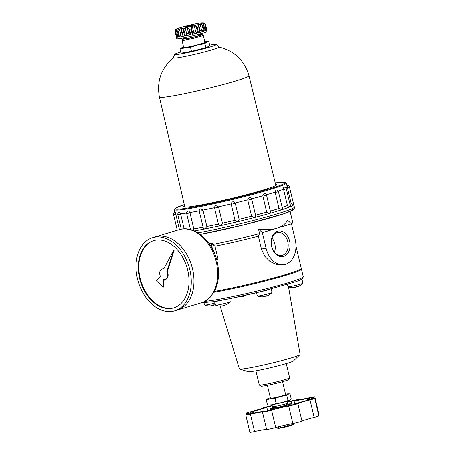 <?xml version="1.0" encoding="UTF-8"?>
<svg xmlns="http://www.w3.org/2000/svg" width="455" height="455" viewBox="0 0 455 455"><rect width="100%" height="100%" fill="white"/><g stroke="black" fill="none" stroke-linecap="round" stroke-linejoin="round"><path stroke-width="0.68" d="M220.112 306.033L239.393 368.857A31.213 1.922 -13.4 0 0 239.597 369.005L248.22 371.701A23.41 1.445 -13.4 0 0 271.169 367.566A23.41 1.445 -13.4 0 0 293.521 360.912L299.999 354.616A31.213 1.922 -13.4 0 0 300.118 354.388L288.533 286.895M244.528 295.528L244.648 296.029L243.567 296.353L240.365 296.899L240.263 296.484M243.567 296.353L243.431 295.778M240.365 296.899L238.699 296.825M214.976 246.218L212.758 244.449A54.623 3.367 -13.4 0 0 259.566 233.563L258.366 236.139A52.279 3.225 -13.4 0 1 214.976 246.218L218.042 259.1L218.053 266.203M212.758 244.449L212.4 242.936A54.623 3.367 166.6 0 1 209.163 243.567M212.479 248.987L211.126 243.317L212.4 242.936M291.473 223.837L287.6 220.231C285.501 224.025 281.941 226.692 276.913 228.234C271.851 229.735 265.709 229.997 258.486 229.019L262.359 232.624L291.473 223.837L295.187 239.432A21.066 15.152 -99.7 0 1 284.193 264.594A21.066 15.152 -99.7 0 1 266.073 248.22L262.359 232.624M284.193 264.594L282.566 264.873L276.339 264.474L269.974 261.443L264.639 256.108L261.432 249.016L258.366 236.139M259.566 233.563L258.486 229.019M293.367 423.377L293.572 424.225L287.344 426.108L287.014 424.72M276.509 427.325L276.657 427.939L277.829 428.263L287.344 426.108M277.829 428.263L278.688 428.286A6.944 0.427 -13.4 0 0 285.342 427.04A6.944 0.427 -13.4 0 0 291.837 425.152L293.572 424.225M214.379 291.445A52.279 3.225 -13.4 0 0 270.185 278.921A52.279 3.225 -13.4 0 0 301.301 268.433L295.983 246.121M291.268 223.65A54.623 3.367 -13.4 0 0 292.696 222.66A54.623 3.367 -13.4 0 0 292.747 222.432L290.131 211.456M274.45 252.224A11.665 8.389 80.3 0 0 272.005 237.971M277.624 231.203A13.002 9.35 80.3 0 0 274.354 252.485A13.002 9.35 80.3 0 0 289.915 247.793A13.002 9.35 80.3 0 0 277.624 231.203M277.015 232.659A11.665 8.389 80.3 0 0 271.544 245.91A11.665 8.389 80.3 0 0 281.69 255.482A11.665 8.389 80.3 0 0 287.987 242.566A11.665 8.389 80.3 0 0 277.743 232.488A11.665 8.389 80.3 0 0 277.015 232.659M221.221 300.363A7.803 0.483 -13.4 0 1 214.504 301.517A50.721 3.128 -13.4 0 0 221.329 300.34A50.721 3.128 -13.4 0 0 260.59 291.723A50.721 3.128 -13.4 0 0 269.986 289.329M239.597 369.005A31.213 1.922 -13.4 0 0 270.202 363.488A31.213 1.922 -13.4 0 0 299.999 354.616M188.211 211.075L188.842 211.148L189.9 212.542A57.745 3.56 -13.4 0 0 199.233 210.858M199.29 211.325L203.334 228.302L203.851 228.967L205.228 228.7L206.86 226.493L203.049 210.506L199.29 211.325A2.104 2.104 0 0 1 200.792 208.805L202.93 210.13A57.745 3.56 -13.4 0 0 214.532 207.713M218.463 224.07L219.56 225.708L221.141 225.362L222.415 223.206L218.605 207.218L214.589 208.134A2.104 2.104 0 0 1 215.949 205.654L218.48 206.849A57.745 3.56 -13.4 0 0 231.146 203.937C231.965 201.446 233.307 201.121 235.172 202.975A57.745 3.56 -13.4 0 0 247.713 199.847L249.386 197.652A2.104 2.104 0 0 1 251.746 199.244L255.682 215.784L255.283 217.154L253.736 217.558L251.575 216.222L247.713 199.847M251.604 198.841A57.745 3.56 -13.4 0 0 262.819 195.792L264.082 193.648A2.104 2.104 0 0 1 266.562 195.223L270.623 212.257L270.486 213.014L269.167 213.389L266.693 212.167L262.819 195.792M266.397 194.774A57.745 3.56 -13.4 0 0 275.127 192.135L275.912 190.076A2.104 2.104 0 0 1 278.437 191.64L282.589 209.067L281.617 209.653L279.006 208.504L275.127 192.135M278.238 191.117A57.745 3.56 -13.4 0 0 283.545 189.195L283.755 187.255A2.104 2.104 0 0 1 286.32 188.808L290.523 206.462L289.971 206.684L287.429 205.563L283.545 189.195M286.002 188.097A57.745 3.56 -13.4 0 0 287.315 187.238C286.707 185.003 286.764 184.901 287.486 186.931M179.435 229.565L175.806 214.339L173.571 214.737A2.104 2.104 0 0 1 175.192 212.184L175.215 212.195M175.277 213.799C175.05 211.649 175.198 211.7 175.71 213.958A57.745 3.56 -13.4 0 0 177.786 214.055M184.138 228.842L180.658 214.231L177.831 214.777A2.104 2.104 0 0 1 179.418 212.235L180.55 213.856A57.745 3.56 -13.4 0 0 186.607 213.065M290.034 204.397A57.745 3.56 -13.4 0 0 291.211 203.601L293.708 204.636L289.499 186.982A2.104 2.104 0 0 0 286.9 185.441M282.208 207.457A57.745 3.56 -13.4 0 0 287.429 205.563M270.35 211.12A57.745 3.56 -13.4 0 0 279.006 208.504M255.539 215.192A57.745 3.56 -13.4 0 0 266.693 212.167M222.415 223.206A57.745 3.56 -13.4 0 0 235.007 220.311L236.697 221.79L238.335 221.397L239.108 219.333A57.745 3.56 -13.4 0 0 251.575 216.222M206.86 226.493A57.745 3.56 -13.4 0 0 218.389 224.087M192.897 230.31L193.824 228.899A57.745 3.56 -13.4 0 0 203.084 227.233M194.348 230.89A59.77 3.686 -13.4 0 0 258.173 216.569A59.77 3.686 -13.4 0 0 293.788 204.574A59.77 3.686 -13.4 0 0 293.651 204.397M255.903 370.825L259.293 385.055A15.607 0.961 -13.4 0 0 259.339 385.106A15.607 0.961 -13.4 0 0 274.701 382.371A15.607 0.961 -13.4 0 0 289.642 377.883A15.607 0.961 -13.4 0 0 289.659 377.821L286.269 363.59M259.339 385.106L261.062 386.159A14.173 0.876 -13.4 0 0 275.008 383.679A14.173 0.876 -13.4 0 0 288.578 379.607L289.642 377.883M288.038 400.605L282.208 402.556L276.168 403.625L274.934 398.443L270.509 398.745A10.926 0.671 -13.4 0 0 280.763 396.493L286.798 395.423L288.311 394.218L290.028 393.888L291.263 399.069L289.755 400.275L288.038 400.605L286.798 395.423M274.934 398.443L280.763 396.493A10.926 0.671 -13.4 0 0 288.311 394.218A10.926 0.671 -13.4 0 0 288.362 393.854A10.926 0.671 -13.4 0 0 285.603 394.189A10.926 0.671 -13.4 0 0 285.535 394.201M288.362 393.854L290.028 393.888M270.355 397.818A10.926 0.671 -13.4 0 0 267.802 398.716A10.926 0.671 -13.4 0 0 267.682 398.779A10.926 0.671 -13.4 0 0 270.509 398.745L266.294 399.928L267.529 405.109L269.195 405.143A10.926 0.671 -13.4 0 0 271.954 404.808L267.529 405.109M276.168 403.625L271.954 404.808A10.926 0.671 -13.4 0 0 282.208 402.556A10.926 0.671 -13.4 0 0 289.755 400.275M282.566 381.734L285.649 394.661A7.803 0.483 166.6 0 1 280.997 396.225A7.803 0.483 166.6 0 1 272.664 398.097A7.803 0.483 166.6 0 1 270.463 398.279L267.386 385.345M278.602 426.767L278.887 427.962M287.406 402.044A16.698 1.029 166.6 0 0 289.016 401.606A6.245 0.387 166.6 0 1 298.116 399.695A16.698 1.029 166.6 0 0 310.179 397.625A6.245 0.387 166.6 0 1 314.843 396.902A6.245 0.387 166.6 0 1 313.916 397.334A16.698 1.029 166.6 0 0 311.436 398.5A16.698 1.029 166.6 0 0 313.842 398.472A6.245 0.387 166.6 0 1 314.741 398.461L318.892 415.881A6.245 0.387 166.6 0 1 314.177 417.394A16.698 1.029 166.6 0 0 302.001 421.068A6.245 0.387 166.6 0 1 292.866 423.48A16.698 1.029 166.6 0 0 275.724 427.541A6.245 0.387 166.6 0 1 266.624 429.452A16.698 1.029 166.6 0 0 254.561 431.522A6.245 0.387 166.6 0 1 249.897 432.25L245.745 414.823A6.245 0.387 166.6 0 1 246.673 414.391A16.698 1.029 166.6 0 0 249.152 413.22A16.698 1.029 166.6 0 0 246.746 413.254A6.245 0.387 166.6 0 1 245.848 413.265A6.245 0.387 166.6 0 1 250.563 411.758A16.698 1.029 166.6 0 0 262.74 408.078A6.245 0.387 166.6 0 1 271.874 405.672A16.698 1.029 166.6 0 0 272.209 405.604M314.843 396.902L318.995 414.323A6.245 0.387 166.6 0 1 318.58 414.573M239.825 297.064L239.717 296.603M214.476 301.523L215.698 305.197A7.462 0.461 -13.4 0 0 215.738 305.225A7.462 0.461 -13.4 0 0 223.064 303.912A7.462 0.461 -13.4 0 0 230.196 301.784A7.462 0.461 -13.4 0 0 230.219 301.739L229.769 298.708M260.664 291.706A7.803 0.483 -13.4 0 0 269.934 289.346M256.358 292.758L257.445 296.029A7.462 0.461 -13.4 0 0 257.485 296.063A7.462 0.461 -13.4 0 0 264.81 294.749A7.462 0.461 -13.4 0 0 271.942 292.622A7.462 0.461 -13.4 0 0 271.965 292.571L271.43 288.953M299.072 280.553A7.803 0.483 -13.4 0 0 302.126 279.427A7.803 0.483 -13.4 0 0 301.608 279.376M287.423 284.477L288.18 286.752A7.462 0.461 -13.4 0 0 288.22 286.786A7.462 0.461 -13.4 0 0 295.545 285.473A7.462 0.461 -13.4 0 0 302.677 283.346A7.462 0.461 -13.4 0 0 302.694 283.294L302.126 279.427M219.919 306.027A13.417 12.996 90.6 0 0 220.237 306.033M224.218 305.157L224.292 305.464A13.417 3.219 -104.3 0 0 224.366 305.441A13.417 3.219 -104.3 0 0 224.935 304.958A12.888 12.49 -89.4 0 1 223.638 305.288A13.417 3.219 75.7 0 1 222.995 305.794A13.417 12.996 -89.4 0 1 219.958 306.022A12.888 3.094 75.7 0 1 219.765 306.039A13.434 13.434 0 0 1 215.738 305.225M223.61 305.333A13.417 3.219 -104.3 0 0 223.951 305.459A13.417 12.996 90.6 0 0 224.264 305.356M261.671 296.865A13.417 12.996 90.6 0 0 261.983 296.87M265.965 295.995L266.038 296.302A13.417 3.219 -104.3 0 0 266.118 296.279A13.417 3.219 -104.3 0 0 266.681 295.796A12.888 12.49 -89.4 0 1 265.384 296.125A13.417 3.219 75.7 0 1 264.742 296.632A13.417 12.996 -89.4 0 1 261.705 296.859A12.888 3.094 75.7 0 1 261.511 296.876A13.434 13.434 0 0 1 257.485 296.063M265.356 296.171A13.417 3.219 -104.3 0 0 265.697 296.296A13.417 12.996 90.6 0 0 266.016 296.194M292.4 287.588A13.417 12.996 90.6 0 0 292.719 287.594M296.7 286.718L296.774 287.025A13.417 3.219 -104.3 0 0 296.848 287.003A13.417 3.219 -104.3 0 0 297.416 286.519A12.888 12.49 -89.4 0 1 296.12 286.849A13.417 3.219 75.7 0 1 295.477 287.355A13.417 12.996 -89.4 0 1 292.44 287.583A12.888 3.094 75.7 0 1 292.241 287.6A13.434 13.434 0 0 1 288.22 286.786M296.091 286.895A13.417 3.219 -104.3 0 0 296.433 287.02A13.417 12.996 90.6 0 0 296.745 286.917M203.84 302.547L204.682 305.083A7.462 0.461 -13.4 0 0 204.727 305.117A7.462 0.461 -13.4 0 0 214.987 303.058M208.908 305.919A13.417 12.996 90.6 0 0 209.22 305.919M213.202 305.049L213.276 305.351A13.417 3.219 -104.3 0 0 213.355 305.333A13.417 3.219 -104.3 0 0 213.924 304.844A12.888 12.49 -89.4 0 1 212.627 305.174A13.417 3.219 75.7 0 1 211.979 305.68A13.417 12.996 -89.4 0 1 208.942 305.908A12.888 3.094 75.7 0 1 208.748 305.925A13.434 13.434 0 0 1 204.727 305.117M212.593 305.225A13.417 3.219 -104.3 0 0 212.934 305.345A13.417 12.996 90.6 0 0 213.253 305.242M211.126 243.317L209.215 243.647M184.588 205.905A47.911 2.952 -13.4 0 0 183.735 206.945A47.911 2.952 -13.4 0 0 230.912 198.568A47.911 2.952 -13.4 0 0 276.799 184.77A47.911 2.952 -13.4 0 0 275.565 184.235M276.128 185.333A47.195 2.912 -13.4 0 0 275.81 185.236M175.71 213.958L175.806 214.339M180.55 213.856L180.658 214.231M193.824 228.899L189.9 212.542M202.93 210.13L203.049 210.506M218.48 206.849L218.605 207.218M239.108 219.333L235.172 202.975M235.007 220.311L231.146 203.937M291.211 203.601L287.315 187.238M267.802 398.716L266.294 399.928M272.022 404.796L272.482 406.73A7.803 0.483 -13.4 0 0 272.5 406.759A7.803 0.483 -13.4 0 0 280.183 405.388A7.803 0.483 -13.4 0 0 287.657 403.147A7.803 0.483 -13.4 0 0 287.662 403.113L287.202 401.179M272.5 406.759L274.228 407.811A6.37 0.392 -13.4 0 0 280.496 406.696A6.37 0.392 -13.4 0 0 286.593 404.865L287.657 403.147M314.741 398.461A6.245 0.387 166.6 0 1 310.026 399.968L314.177 417.394M245.745 414.823A6.245 0.387 166.6 0 0 250.409 414.096A16.698 1.029 166.6 0 1 262.472 412.025A6.245 0.387 166.6 0 0 271.578 410.114A16.698 1.029 166.6 0 1 288.715 406.053A6.245 0.387 166.6 0 0 297.849 403.642A16.698 1.029 166.6 0 1 310.026 399.968M309.263 398.426L309.195 398.125L310.361 398.034A20.993 1.297 166.6 0 0 307.244 399.501L307.449 400.343M310.293 399.581L310.264 399.462A20.993 1.297 166.6 0 1 307.244 399.501M310.264 399.462L309.07 399.928A20.993 1.297 166.6 0 0 293.782 404.546L290.927 405.297A20.993 1.297 166.6 0 0 269.394 410.399L266.556 410.996A20.993 1.297 166.6 0 0 251.399 413.595L250.227 413.686A20.993 1.297 166.6 0 0 253.344 412.224L253.56 413.129M267.676 410.82L266.806 407.179A20.993 1.297 166.6 0 1 251.518 411.798L250.324 412.264A20.993 1.297 166.6 0 1 253.344 412.224M266.806 407.179L269.661 406.429A20.993 1.297 166.6 0 0 272.283 405.894M292.076 405.041L291.194 401.321A20.993 1.297 166.6 0 1 287.475 402.322M291.194 401.321L294.038 400.73A20.993 1.297 166.6 0 0 309.195 398.125M174.055 307.796A35.115 24.303 73.2 0 1 140.913 281.127A35.115 24.303 73.2 0 1 153.762 240.57M166.74 271.88L167.275 271.72L174.191 250.079L173.651 250.244L163.703 269.053A5.46 3.782 -106.8 0 0 162.06 269.036A5.46 3.782 -106.8 0 0 160.541 276.651L156.093 280.576L163.174 287.173L163.573 279.478A5.46 3.782 -106.8 0 0 165.216 279.495A5.46 3.782 -106.8 0 0 166.74 271.88L173.651 250.244M167.275 271.72A5.46 3.782 73.2 0 1 165.756 279.33L165.216 279.495M163.174 287.173L163.715 287.008L164.096 279.586M163.84 268.797A5.46 3.782 -106.8 0 0 162.6 268.877L162.06 269.036M187.688 270.139A35.115 24.303 73.2 0 1 173.787 307.881A35.115 24.303 73.2 0 1 140.373 281.287A35.115 24.303 73.2 0 1 153.494 240.649A35.115 24.303 73.2 0 1 187.688 270.139M187.5 255.744A38.203 26.441 73.2 0 1 192.522 268.956A38.237 26.464 73.2 0 0 155.286 236.85A38.237 26.464 73.2 0 1 155.309 236.839A38.237 26.464 73.2 0 1 192.545 268.95A38.237 26.464 73.2 0 1 177.405 310.048A38.237 26.464 73.2 0 1 177.393 310.054L174.686 310.873A38.237 26.464 73.2 0 1 138.303 281.912A38.237 26.464 73.2 0 1 152.59 237.664A38.237 26.464 73.2 0 1 189.826 269.775A38.237 26.464 73.2 0 1 174.686 310.873M201.11 302.893C204.551 301.841 207.577 299.959 210.187 297.251L214.697 290.83C218.827 282.248 219.646 272.448 217.143 261.443C212.639 240.769 194.359 224.622 179.008 229.69A38.237 26.464 73.2 0 1 216.244 261.801A38.237 26.464 73.2 0 1 201.11 302.893L177.405 310.048A38.237 26.464 73.2 0 0 192.522 268.962A38.203 26.441 73.2 0 1 193.762 276.492M186.681 26.925L185.566 26.913L188.677 25.975L194.171 24.962L186.681 26.925M193.17 25.366L192.909 25.048L191.908 25.736M190.167 26.185L188.677 25.975L187.949 26.686M193 25.423L192.909 25.048M188.802 26.498L188.677 25.975M185.97 27.033L185.68 27.061M199.864 31.492L200.109 30.622A14.048 0.864 -13.4 0 0 201.554 30.184L203.573 31.202L204.312 31.088A15.607 0.961 166.6 0 1 199.79 32.453L198.545 25.958M192.3 34.387A15.607 0.961 166.6 0 0 198.46 32.817L197.698 32.914L195.69 31.833A14.048 0.864 -13.4 0 1 193.728 32.333L192.852 34.148L192.3 34.387L191.037 29.08L191.276 27.539L192.311 26.401A14.048 0.864 166.6 0 0 194.279 25.901L196.128 26.305L197.197 27.516A15.607 0.961 -13.4 0 0 198.522 27.152M204.653 29.035L206.24 30.104L204.665 23.501L203.243 23.103A14.048 0.864 166.6 0 1 202.708 23.359L203.755 24.923L205.086 30.821A15.607 0.961 166.6 0 0 206.763 30.019L206.24 30.104M201.554 30.184L200.143 24.252L202.003 24.598L203.049 25.781A15.607 0.961 -13.4 0 0 203.823 25.514M200.143 24.252A14.048 0.864 166.6 0 1 198.698 24.689L198.443 25.673L198.243 25.207M178.195 37.065L178.053 37.225A15.607 0.961 166.6 0 1 176.432 37.208L176.915 37.054L175.346 30.451L175.169 31.901A15.607 0.961 -13.4 0 1 175.158 31.878C175.272 29.865 175.897 28.841 177.035 28.807C183.149 26.481 193.392 24.217 199.108 23.188L203.243 22.767A14.048 0.864 166.6 0 1 203.266 22.767L204.676 23.324M175.346 30.451L176.392 29.467A14.048 0.864 166.6 0 0 176.904 29.473L176.995 29.512M176.955 29.672L176.62 30.462L176.392 29.467M178.053 37.225L176.603 31.406L177.99 37.219M179.515 36.9L180.845 35.092A14.048 0.864 -13.4 0 0 182.273 34.847L180.862 28.915L181.471 29.694L183.302 36.36A15.607 0.961 166.6 0 1 178.815 37.128L179.515 36.9L177.945 30.297L177.552 31.827A15.607 0.961 -13.4 0 1 176.79 31.918L176.62 30.462M177.945 30.297L179.435 29.16A14.048 0.864 166.6 0 0 180.862 28.915M181.454 29.148L181.511 30.036M185.35 35.837L186.675 33.971A14.048 0.864 -13.4 0 0 188.632 33.539L190.184 34.779L190.77 34.745A15.607 0.961 166.6 0 1 184.622 36.099L185.35 35.837L183.774 29.234L183.359 30.792A15.607 0.961 -13.4 0 1 182.034 31.059M183.774 29.234L185.259 28.039A14.048 0.864 166.6 0 0 187.221 27.607L188.615 28.17L189.507 29.444A15.607 0.961 -13.4 0 0 191.037 29.08M206.763 30.019L205.495 24.718L204.665 23.501M175.158 31.878L176.779 38.692A15.607 0.961 -13.4 0 0 192.186 36.013A15.607 0.961 -13.4 0 0 207.144 31.463L205.518 24.644C204.824 23.381 204.323 22.818 204.016 22.943M199.54 34.136L199.779 35.137A7.593 0.466 166.6 0 1 195.258 36.662A7.593 0.466 166.6 0 1 187.147 38.482A7.593 0.466 166.6 0 1 185.009 38.658L184.77 37.657M184.918 38.265A9.964 0.614 -13.4 0 0 182.711 39.164A9.964 0.614 -13.4 0 0 192.539 37.492A9.964 0.614 -13.4 0 0 202.065 34.552A9.964 0.614 -13.4 0 0 199.688 34.751M176.915 37.054L177.717 36.064M182.273 34.847L182.791 35.405M190.514 47.326L185.139 47.695A13.263 0.819 -13.4 0 0 197.595 44.96A13.263 0.819 -13.4 0 0 206.758 42.196L204.926 43.663L197.595 44.96L190.514 47.326L191.47 51.341L180.982 53.138L180.026 49.129L181.858 47.661A13.263 0.819 -13.4 0 0 181.71 47.735A13.263 0.819 -13.4 0 0 185.139 47.695L180.026 49.129M204.926 43.663L205.882 47.673L191.47 51.341M182.711 39.164L182 40.313A10.926 0.671 -13.4 0 0 181.989 40.358L183.683 47.456A10.926 0.671 -13.4 0 0 194.461 45.58A10.926 0.671 -13.4 0 0 204.932 42.395L203.243 35.297A10.926 0.671 -13.4 0 0 203.214 35.257L202.065 34.552M183.575 47.007A13.263 0.819 -13.4 0 0 181.858 47.661M206.82 41.752L208.845 41.792L206.758 42.196A13.263 0.819 -13.4 0 0 206.82 41.752A13.263 0.819 -13.4 0 0 204.83 41.945M180.703 51.989A21.459 1.325 -13.4 0 0 174.521 54.395A21.459 1.325 -13.4 0 0 195.695 50.761A21.459 1.325 -13.4 0 0 216.239 44.453A21.459 1.325 -13.4 0 0 210.216 44.999A21.459 1.325 -13.4 0 0 209.636 45.102M208.845 41.792L209.8 45.807L205.882 47.673M181.989 40.358A10.926 0.671 -13.4 0 0 192.772 38.482A10.926 0.671 -13.4 0 0 203.243 35.297M174.521 54.395L173.344 57.87A23.41 1.445 -13.4 0 0 196.446 53.906A23.41 1.445 -13.4 0 0 218.855 47.03L216.239 44.453M216.648 259.521L218.042 259.1M261.432 249.016L266.073 248.22M204.835 301.346A52.279 3.225 -13.4 0 0 261.915 289.886A52.279 3.225 -13.4 0 0 303.286 276.765L302.694 278.602L301.767 279.285L296.12 281.668L260.397 291.774L230.31 298.599L212.713 301.79L204.067 302.564L202.771 302.313M174.936 212.257L174.555 209.67A57.398 3.538 -13.4 0 0 189.229 208.612A57.398 3.538 -13.4 0 0 251.16 194.837A57.398 3.538 -13.4 0 0 286.218 183.069L287.003 185.412M198.056 232.841A59.77 3.686 -13.4 0 0 260.721 218.548A59.77 3.686 -13.4 0 0 294.379 207.07L294.288 208.464L292.571 210.255L283.215 213.998L243.63 224.963L200.342 234.393A57.666 3.555 -13.4 0 0 266.397 219.031A57.666 3.555 -13.4 0 0 291.086 209.169M213.89 292.315A52.279 3.225 -13.4 0 0 269.923 279.791A52.279 3.225 -13.4 0 0 301.477 269.189L301.204 268.712M174.555 209.67L175.044 208.549L175.903 207.946L184.286 204.613A56.619 3.492 -13.4 0 0 194.376 206.928A56.619 3.492 -13.4 0 0 267.29 189.559A56.619 3.492 -13.4 0 0 275.252 182.944L284.238 182.136L285.274 182.284L286.218 183.069M188.216 211.075A2.104 2.104 0 0 0 186.664 213.605L190.014 212.912M231.203 204.323L235.298 203.345M247.77 200.234L251.746 199.244M262.882 196.179L266.562 195.223M275.195 192.522L278.437 191.64M283.619 189.576L286.32 188.808M287.406 187.619L289.499 186.982M297.849 403.642L302.001 421.068M288.715 406.053L292.866 423.48M271.578 410.114L275.724 427.541M262.472 412.025L266.624 429.452M250.409 414.096L254.561 431.522M246.746 413.254L246.991 414.277M313.916 397.334L314.177 398.432M251.592 412.122L251.518 411.798M270.236 408.823L269.661 406.429M294.834 404.085L294.038 400.73M270.173 410.188L270.031 409.585A10.846 0.671 -13.4 0 0 273.973 409.182M286.895 406.127A10.846 0.671 -13.4 0 0 291.132 404.563L291.291 405.223M270.031 409.585L270.435 408.653L273.643 407.458A10.067 0.62 -13.4 0 0 273.358 408.431A10.067 0.62 -13.4 0 0 287.253 405.149A10.067 0.62 -13.4 0 0 287.361 404.216A10.067 0.62 -13.4 0 0 286.946 404.29M198.96 23.222A13.263 0.819 -13.4 0 0 177.342 28.722A13.263 0.819 -13.4 0 0 193.079 26.02A13.263 0.819 -13.4 0 0 198.96 23.222M203.573 31.202L202.003 24.598M200.109 30.622L198.698 24.689M204.312 31.088L203.049 25.781M198.46 32.817L197.197 27.516M190.77 34.745L189.507 29.444M184.622 36.099L183.359 30.792M178.815 37.128L177.552 31.827M176.432 37.208L175.169 31.901M203.55 24.399L203.243 23.103M180.845 35.092L179.435 29.16M186.675 33.971L185.259 28.039M188.632 33.539L187.221 27.607M190.184 34.779L188.615 28.17M192.852 34.148L191.276 27.539M193.728 32.333L192.311 26.401M195.69 31.833L194.279 25.901M197.698 32.914L196.128 26.305M200.012 32.277L198.59 26.31M173.497 57.694C161.224 68.096 156.526 81.218 159.404 97.057L159.404 97.057A46.035 2.838 -13.4 0 0 204.841 89.152A46.035 2.838 -13.4 0 0 248.97 75.718A46.035 2.838 -13.4 0 0 248.965 75.718C244.398 60.287 234.285 50.693 218.639 46.939M224.366 305.441A13.434 13.434 0 0 0 230.196 301.784M266.118 296.279A13.434 13.434 0 0 0 271.942 292.622M296.848 287.003A13.434 13.434 0 0 0 302.677 283.346M213.355 305.333A13.434 13.434 0 0 0 215.46 304.475M291.61 224.412L292.696 222.66M301.477 269.189L303.286 276.765M293.788 204.574L294.379 207.07M174.822 211.512A2.104 2.104 0 0 0 174.242 212.656M173.571 214.737L177.262 230.213M177.831 214.777L181.255 229.149M186.664 213.605L190.463 229.548M214.589 208.134L218.514 224.605M287.196 185.384A2.104 2.104 0 0 0 286.9 185.122M246.161 414.573L245.848 413.265M286.951 404.285L287.406 404.205C292.047 403.648 290.017 403.784 291.132 404.563M179.008 229.69L155.309 236.839M155.286 236.85L152.59 237.664M203.755 24.923L205.154 30.781M181.522 30.081L183.018 36.372M198.556 26.003L200.063 32.328M159.404 97.057L184.878 207.156M248.97 75.718L275.872 185.481"/></g></svg>
